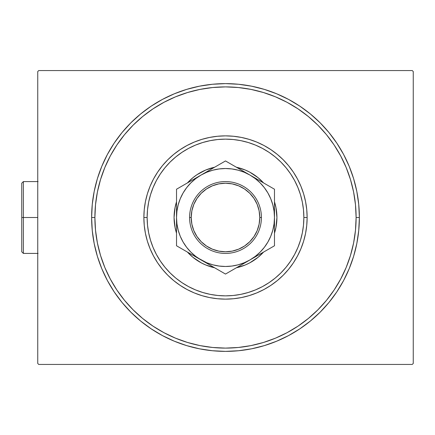 <?xml version="1.0" encoding="UTF-8"?>
<svg xmlns="http://www.w3.org/2000/svg" width="435" height="435" viewBox="0 0 435 435"><rect width="100%" height="100%" fill="white"/><g stroke="black" fill="none" stroke-linecap="round" stroke-linejoin="round"><path stroke-width="0.65" d="M94.89 217.5A130.609 130.609 0 0 0 110.327 279.091A130.609 130.609 0 0 1 110.327 155.909L104.835 167.518L100.518 179.584L97.402 192.02L95.521 204.7L94.89 217.5L91.627 217.5L94.89 217.5A130.609 130.609 0 0 1 225.499 86.891A130.609 130.609 0 0 1 356.107 217.5L359.375 217.5A133.877 133.877 0 0 1 225.499 351.377A133.877 133.877 0 0 1 91.627 217.5L92.269 230.621L94.199 243.616L97.391 256.362L101.817 268.732L107.434 280.608L114.187 291.874L122.012 302.428L130.837 312.161L140.57 320.986L151.124 328.811L162.391 335.564L174.266 341.181L186.637 345.607L199.382 348.799L212.378 350.73L225.499 351.377L238.619 350.73L251.615 348.799L264.36 345.607L276.731 341.181L288.606 335.564L299.878 328.811L310.427 320.986L320.165 312.161L328.985 302.428L336.81 291.874L343.568 280.608L349.185 268.732L353.611 256.362L356.803 243.616L358.728 230.621L359.375 217.5L358.728 204.379L356.803 191.384L353.611 178.638L349.185 166.268L343.568 154.392L336.81 143.126L328.985 132.572L320.165 122.839L310.427 114.013L299.878 106.189L288.606 99.436L276.731 93.819L264.36 89.392L251.615 86.201L238.619 84.27L225.499 83.623L212.378 84.27L199.382 86.201L186.637 89.392L174.266 93.819L162.391 99.436L151.124 106.189L140.57 114.013L130.837 122.839L122.012 132.572L114.187 143.126L107.434 154.392L101.817 166.268L97.391 178.638L94.199 191.384L92.269 204.379L91.627 217.5A133.877 133.877 0 0 1 225.499 83.623A133.877 133.877 0 0 1 359.375 217.5L356.107 217.5A130.609 130.609 0 0 1 340.676 279.091A130.609 130.609 0 0 0 340.676 155.909A130.609 130.609 0 0 1 225.499 348.109A130.609 130.609 0 0 1 94.89 217.5L95.521 230.3L97.402 242.98L100.518 255.416L104.835 267.481L110.311 279.069L116.901 290.063L124.54 300.357L133.148 309.856L142.642 318.463L153.011 326.147A130.609 130.609 0 0 1 116.852 289.987A130.609 130.609 0 0 0 153.011 326.147L163.93 332.688L175.517 338.169L187.588 342.486L200.018 345.597L212.699 347.478L225.499 348.109L238.304 347.478L250.979 345.597L263.414 342.486L275.48 338.169L287.067 332.688L298.062 326.098L308.355 318.463L317.854 309.856L326.462 300.357L334.145 289.987A130.609 130.609 0 0 1 297.991 326.147A130.609 130.609 0 0 0 334.145 289.987L340.687 279.069L346.168 267.481L350.485 255.416L353.601 242.98L355.482 230.3L356.107 217.5L355.482 204.7L353.601 192.02L350.485 179.584L346.168 167.518L340.687 155.931L334.096 144.937L326.462 134.643L317.854 125.144L308.355 116.536L297.991 108.853A130.609 130.609 0 0 1 334.145 145.013A130.609 130.609 0 0 0 297.991 108.853L287.067 102.312L275.48 96.831L263.414 92.514L250.979 89.403L238.304 87.522L225.499 86.891L212.699 87.522L200.018 89.403L187.588 92.514L175.517 96.831L163.93 102.312L152.935 108.902L142.642 116.536L133.148 125.144L124.54 134.643L116.852 145.013A130.609 130.609 0 0 1 153.011 108.853A130.609 130.609 0 0 0 116.852 145.013L110.327 155.909A130.609 130.609 0 0 0 94.89 217.5M163.908 332.672A130.609 130.609 0 0 0 287.095 332.672A130.609 130.609 0 0 1 163.908 332.672L163.908 332.672M412.271 70.562L38.731 70.562L412.271 70.562L413.25 71.547L413.25 363.453L413.25 71.547L412.271 70.562M38.731 364.438L412.271 364.438L38.731 364.438L37.747 363.453L37.747 71.547L37.747 363.453L38.731 364.438M413.25 363.453L412.271 364.438L413.25 363.453M37.747 71.547L38.731 70.562L37.747 71.547M163.908 102.328A130.609 130.609 0 0 1 287.095 102.328L287.095 102.328A130.609 130.609 0 0 0 163.908 102.328M307.132 217.5L303.864 217.5A78.365 78.365 0 0 1 225.499 295.865A78.365 78.365 0 0 1 147.133 217.5L143.871 217.5A81.633 81.633 0 0 0 225.499 299.133A81.633 81.633 0 0 0 307.132 217.5A81.633 81.633 0 0 1 225.499 299.133A81.633 81.633 0 0 1 143.871 217.5A81.633 81.633 0 0 1 225.499 135.867A81.633 81.633 0 0 1 307.132 217.5L306.735 225.499L305.56 233.426L303.614 241.197L300.917 248.738L297.491 255.981L293.375 262.854L288.601 269.287L283.223 275.219L277.285 280.602L270.853 285.371L263.98 289.492L256.737 292.918L249.195 295.615L241.425 297.562L233.503 298.736L225.499 299.133L217.5 298.736L209.572 297.562L201.802 295.615L194.26 292.918L187.017 289.492L180.15 285.371L173.712 280.602L167.779 275.219L162.396 269.287L157.628 262.854L153.506 255.981L150.08 248.738L147.383 241.197L145.437 233.426L144.262 225.499L143.871 217.5L144.262 209.501L145.437 201.574L147.383 193.803L150.08 186.262L153.506 179.019L157.628 172.146L162.396 165.713L167.779 159.781L173.712 154.398L180.15 149.629L187.017 145.507L194.26 142.082L201.802 139.385L209.572 137.438L217.5 136.264L225.499 135.867L233.503 136.264L241.425 137.438L249.195 139.385L256.737 142.082L263.98 145.507L270.853 149.629L277.285 154.398L283.223 159.781L288.601 165.713L293.375 172.146L297.491 179.019L300.917 186.262L303.614 193.803L305.56 201.574L306.735 209.501L307.132 217.5A81.633 81.633 0 0 0 225.499 135.867A81.633 81.633 0 0 0 143.871 217.5L147.133 217.5L147.514 225.183L148.639 232.79L150.51 240.25L153.098 247.488L156.388 254.442L160.341 261.038L164.925 267.215L170.085 272.914L175.783 278.079L181.96 282.658L188.556 286.611L195.511 289.9L202.753 292.489L210.214 294.359L217.821 295.49L225.499 295.865L233.182 295.49L240.789 294.359L248.249 292.489L255.486 289.9L262.441 286.611L269.037 282.658L275.214 278.079L280.912 272.914L286.078 267.215L290.656 261.038L294.609 254.442L297.899 247.488L300.493 240.25L302.358 232.79L303.489 225.183L303.864 217.5L303.489 209.817L302.358 202.21L300.493 194.75L297.899 187.512L294.609 180.558L290.656 173.962L286.078 167.785L280.912 162.086L275.214 156.921L269.037 152.342L262.441 148.389L255.486 145.1L248.249 142.511L240.789 140.641L233.182 139.51L225.499 139.135L217.821 139.51L210.214 140.641L202.753 142.511L195.511 145.1L188.556 148.389L181.96 152.342L175.783 156.921L170.085 162.086L164.925 167.785L160.341 173.962L156.388 180.558L153.098 187.512L150.51 194.75L148.639 202.21L147.514 209.817L147.133 217.5A78.365 78.365 0 0 1 225.499 139.135A78.365 78.365 0 0 1 303.864 217.5L307.132 217.5M176.523 233.182A51.428 51.428 0 0 1 174.071 217.5A51.428 51.428 0 0 0 176.523 233.182L175.06 227.532L174.071 217.5A51.428 51.428 0 0 1 176.523 201.818A51.428 51.428 0 0 0 174.071 217.5L175.06 207.468L176.523 201.818M189.1 181.172A51.428 51.428 0 0 0 187.431 182.923A51.428 51.428 0 0 1 214.591 167.241A51.428 51.428 0 0 0 196.963 174.718M254.04 174.718A51.428 51.428 0 0 0 236.412 167.241A51.428 51.428 0 0 1 263.567 182.923A51.428 51.428 0 0 0 261.897 181.172M274.48 201.818A51.428 51.428 0 0 1 276.926 217.5A51.428 51.428 0 0 0 274.48 201.818L275.937 207.468L276.926 217.5L275.937 227.532L274.48 233.182A51.428 51.428 0 0 0 276.926 217.5A51.428 51.428 0 0 1 274.48 233.182M261.832 181.101A51.428 51.428 0 0 0 258.162 177.774M258.091 177.719A51.428 51.428 0 0 0 254.1 174.761M196.897 174.761A51.428 51.428 0 0 0 192.906 177.719M192.841 177.774A51.428 51.428 0 0 0 189.171 181.101M261.897 253.828A51.428 51.428 0 0 0 263.567 252.077L258.124 257.254L249.744 262.854L245.182 265.013L236.412 267.759A51.428 51.428 0 0 0 254.04 260.282M196.963 260.282A51.428 51.428 0 0 0 214.591 267.759L205.82 265.013L201.258 262.854L192.874 257.254L187.431 252.077A51.428 51.428 0 0 0 189.1 253.828M187.431 182.923L192.874 177.746L196.93 174.739L205.82 169.987L214.591 167.241L210.573 168.285M236.412 167.241L245.182 169.987L249.744 172.146L258.124 177.746L263.567 182.923M350.485 179.584L346.168 167.518L350.485 179.584M187.588 92.514L175.517 96.831L187.588 92.514M100.518 255.416L104.835 267.481L100.518 255.416M263.414 342.486L275.48 338.169L263.414 342.486M263.567 252.077A51.428 51.428 0 0 1 236.412 267.759L240.43 266.715M214.591 267.759A51.428 51.428 0 0 1 187.431 252.077M189.171 253.899A51.428 51.428 0 0 0 192.841 257.226M192.906 257.281A51.428 51.428 0 0 0 196.897 260.239M254.1 260.239A51.428 51.428 0 0 0 258.091 257.281M258.162 257.226A51.428 51.428 0 0 0 261.832 253.899M275.937 207.468L274.713 202.574M175.06 207.468L174.321 212.459M175.06 227.532L176.289 232.426M275.937 227.532L276.682 222.541M261.419 217.5L259.782 217.5A34.283 34.283 0 0 1 225.499 251.783A34.283 34.283 0 0 1 191.215 217.5L189.584 217.5A35.92 35.92 0 0 0 225.499 253.42A35.92 35.92 0 0 0 261.419 217.5A35.92 35.92 0 0 1 225.499 253.42A35.92 35.92 0 0 1 189.584 217.5A35.92 35.92 0 0 1 225.499 181.58A35.92 35.92 0 0 1 261.419 217.5A35.92 35.92 0 0 0 225.499 181.58A35.92 35.92 0 0 0 189.584 217.5L191.215 217.5L191.873 224.188L193.825 230.621L196.995 236.548L201.258 241.74L206.451 246.009L212.378 249.173L218.81 251.125L225.499 251.783L232.187 251.125L238.619 249.173L244.546 246.009L249.744 241.74L254.007 236.548L257.177 230.621L259.124 224.188L259.782 217.5L259.124 210.812L257.177 204.379L254.007 198.452L249.744 193.26L244.546 188.991L238.619 185.827L232.187 183.875L225.499 183.217L218.81 183.875L212.378 185.827L206.451 188.991L201.258 193.26L196.995 198.452L193.825 204.379L191.873 210.812L191.215 217.5A34.283 34.283 0 0 1 225.499 183.217A34.283 34.283 0 0 1 259.782 217.5L261.419 217.5M176.523 205.135L176.523 206.027M201.035 175.071L176.523 189.225L176.523 196.468M219.653 164.321L207.348 171.423M222.698 162.565L201.008 175.082L195.685 178.644L190.867 182.869L186.642 187.686L183.081 193.009L180.248 198.757L178.192 204.825L176.936 211.127M250.011 175.098L225.499 160.945L176.523 189.225L176.523 217.62M262.555 182.341L256.324 178.742M271.674 187.605L262.566 182.347M274.48 205.755L274.48 189.225L249.989 175.082L244.242 172.249L238.179 170.188L231.877 168.938L225.477 168.519M274.48 205.135L274.48 205.483M272.805 230.202L274.061 223.894L274.48 217.38M274.48 229.865L274.48 228.968M274.48 239.016L274.48 238.668M249.956 259.934L274.48 245.775L274.48 232.062M237.423 267.172L243.654 263.577M228.397 272.381L237.412 267.177M200.975 259.896L225.499 274.055L249.989 259.918L255.318 256.356L260.13 252.131L264.355 247.314L267.916 241.99L270.749 236.243L272.81 230.175M176.523 229.245L176.523 245.775L182.368 249.152M176.523 229.865L176.523 229.517M188.371 252.621L194.668 256.253M182.385 249.163L201.008 259.918L194.673 256.258L206.755 262.751L212.824 264.812L219.126 266.062M179.416 247.45L201.008 259.918A48.981 48.981 0 0 1 176.523 217.5L176.942 223.894L178.192 230.175L180.248 236.243L183.081 241.99L186.642 247.314L190.867 252.131L195.685 256.356L201.008 259.918L225.499 274.055L249.989 259.918A48.981 48.981 0 0 1 201.008 259.918L207.348 263.577M194.575 178.801L190.981 180.873L194.575 178.801M188.355 182.39L183.124 185.408L188.355 182.39M179.323 187.605L182.352 185.854L179.323 187.605M243.556 171.368L239.957 169.291L243.54 171.363M232.1 164.756L237.314 167.763L232.1 164.756M255.334 178.654L249.989 175.082L225.499 160.945L219.67 164.31M260.021 254.127L256.438 256.193L260.021 254.127M267.884 249.587L262.642 252.61L267.884 249.587M225.477 266.481L231.893 266.057L238.179 264.812L244.242 262.751L249.989 259.918L274.48 245.775L274.48 229.158M207.441 263.632L211.04 265.709L207.446 263.632M218.887 270.238L213.667 267.22L218.887 270.238M222.606 272.381L219.67 270.69L222.606 272.381M219.109 266.057L225.526 266.481M274.061 211.127L272.81 204.825L270.749 198.757L267.916 193.009L264.355 187.686L260.13 182.869L255.318 178.644M225.526 168.519L219.109 168.943L212.824 170.188L206.755 172.249L201.008 175.082A48.981 48.981 0 0 1 274.48 217.5L274.061 211.105M176.523 224.879L176.523 217.5A48.981 48.981 0 0 1 201.008 175.082L194.673 178.742M176.523 241.691L176.523 239.049M274.48 193.417L274.48 195.951M176.523 202.938L176.523 195.957M176.523 210.11L176.523 205.847M176.942 211.105L176.523 217.5L176.523 245.775L188.355 252.61M274.48 232.04L274.48 217.5A48.981 48.981 0 0 1 249.989 259.918L256.324 256.258M274.48 224.862L274.48 189.225L243.654 171.423M274.48 210.11L274.48 195.957M176.523 202.96L176.523 239.043M196.995 236.548L201.258 241.74M244.546 246.009L249.744 241.74M254.007 198.452L249.744 193.26M206.451 188.991L201.258 193.26M23.381 217.5L23.381 181.58L23.381 217.5L37.747 217.5L23.381 217.5L23.381 253.42L23.381 217.5L21.75 217.5L23.381 217.5M21.75 183.217L21.75 217.5L21.75 183.217L23.381 181.58L38.079 181.58M21.75 251.783L21.75 217.5L21.75 251.783L23.381 253.42L38.079 253.42"/></g></svg>
